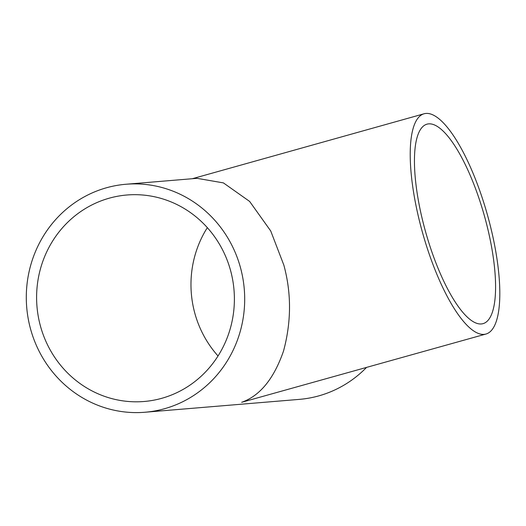 <?xml version="1.0" encoding="UTF-8"?>
<svg xmlns="http://www.w3.org/2000/svg" width="526" height="526" viewBox="0 0 526 526"><rect width="100%" height="100%" fill="white"/><g stroke="black" fill="none" stroke-linecap="round" stroke-linejoin="round"><path stroke-width="0.79" d="M424.14 226.482A103.602 30.475 -105.7 0 1 427.059 124.149A103.602 30.475 -105.7 0 1 485.886 221.334A103.602 30.475 -105.7 0 1 482.967 323.668A103.602 30.475 -105.7 0 1 424.14 226.482M489.108 221.065A114.392 33.644 -105.7 0 1 485.879 334.056A114.392 33.644 -105.7 0 1 420.925 226.745A114.392 33.644 -105.7 0 1 424.147 113.754A114.392 33.644 -105.7 0 1 489.108 221.065M485.879 334.056L241.664 402.298C259.929 395.874 273.882 378.805 283.507 351.085C291.391 321.905 291.509 293.258 283.862 265.157L270.732 230.986L249.62 201.419L223.412 182.897L197.02 178.327L125.99 184.251A114.392 109.158 85.2 0 1 242.966 278.885A114.392 109.158 85.2 0 1 164.48 408.735A114.392 109.158 85.2 0 1 144.998 412.246A114.392 109.158 85.2 0 1 28.023 317.612A114.392 109.158 85.2 0 1 106.508 187.762A114.392 109.158 85.2 0 1 125.99 184.251M366.431 367.529A114.392 109.158 85.2 0 1 318.848 395.861A114.392 109.158 85.2 0 1 299.366 399.372L144.998 412.246M109.244 198.184A103.602 98.862 85.2 0 1 126.884 195.001A103.602 98.862 85.2 0 1 232.827 280.706A103.602 98.862 85.2 0 1 161.745 398.313A103.602 98.862 85.2 0 1 144.098 401.489A103.602 98.862 85.2 0 1 38.161 315.784A103.602 98.862 85.2 0 1 109.244 198.184M218.027 355.97A103.602 98.862 85.2 0 1 207.329 227.653M424.147 113.754L192.306 178.722"/></g></svg>
